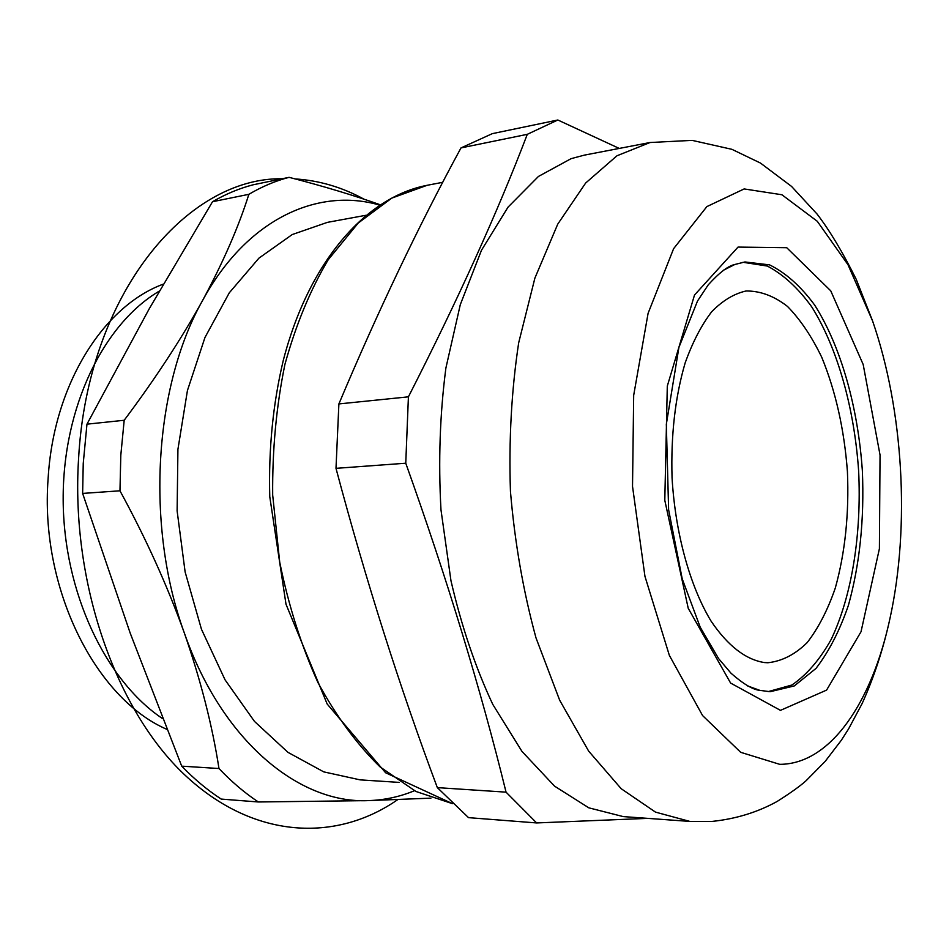 <?xml version="1.0" encoding="UTF-8"?>
<svg xmlns="http://www.w3.org/2000/svg" width="949" height="949" viewBox="0 0 949 949"><rect width="100%" height="100%" fill="white"/><g stroke="black" fill="none" stroke-linecap="round" stroke-linejoin="round"><path stroke-width="1.42" d="M162.635 718.666C105.695 680.647 63.536 592.259 63.168 499.684C62.717 407.097 103.726 323.787 159.313 291.106M399.078 782.391L360.122 779.864L323.739 771.869L287.95 752.343L254.462 721.394L225.055 679.84L201.461 629.258L185.126 571.962L177.119 510.894L177.926 449.304L187.439 390.502L204.96 337.5L229.302 292.79L258.947 258.14L292.209 234.557L327.405 222.363L365.804 215.304M647.728 818.37L536.648 822.937L468.533 817.647L437.335 787.623L506.054 792.154C480.692 688.962 447.264 579.317 405.757 463.219L408.414 396.836C457.987 299.635 497.62 212.125 527.288 134.331L557.834 120.001L619.246 148.424M405.757 463.219L335.993 468.343C365.97 580.859 399.754 687.29 437.335 787.623M335.993 468.343L338.888 403.93L408.414 396.836M527.288 134.331L461 147.914C418.628 225.838 377.927 311.177 338.888 403.93M461 147.914L492.329 133.643L557.834 120.001M742.972 262.28L767.326 266.052C783.269 274.403 798.05 287.974 811.668 306.764C837.528 347.927 854.302 408.082 858.631 470.894C861.68 533.789 852.06 595.498 831.194 639.401C819.865 659.65 806.769 674.858 791.917 685.012L768.168 691.619M723.162 270.37L734.87 264.474L744.941 261.96L769.556 264.866C785.713 272.826 800.707 286.171 814.562 304.926C840.861 346.148 857.967 407.05 862.356 470.68C864.42 519.4 859.782 564.252 848.442 605.237C839.77 630.516 828.952 651.572 815.986 668.428L794.277 685.937L770.161 691.702L759.864 690.374L747.551 685.902M779.734 764.336L740.683 752.308L702.58 715.57L669.353 655.379L644.952 576.351L632.52 486.351L633.683 395.306L648.096 313.312L673.612 248.674L706.875 206.597L744.146 188.934L781.917 194.759L817.267 221.271L848.003 264.724L872.606 321.011C903.401 410.11 910.198 526.031 890.043 618.119C872.155 701.702 830.755 764.289 779.734 764.336M650.029 142.516L616.957 155.778L585.652 183.038L557.727 224.166L534.892 278.116L518.676 342.814C511.499 390.347 508.747 439.85 510.443 491.333C514.785 542.662 523.302 591.5 535.995 637.87L559.673 700.232L588.665 751.134L621.192 788.714L655.486 812.119L689.864 821.419L623.208 816.591L588.795 807.824L554.524 786.116L521.962 751.394L492.768 704.372C475.437 667.42 461.511 626.198 450.965 580.717L440.977 509.803C438.284 461.226 439.921 413.978 445.888 368.07L460.301 304.629L481.475 250.263L508.047 207.119L538.451 176.443L571.12 158.649L584.382 155.126L650.029 142.516L692.106 140.369L731.916 149.325L760.481 163.074L791.537 186.407L817.148 214.142C829.687 230.488 842.736 252.256 856.271 279.433L872.606 321.011M536.648 822.937L506.054 792.154M764.384 662.556C745.606 659.602 727.859 645.83 711.133 621.227C689.97 586.292 675.332 533.528 672.058 477.857C670.801 435.294 675.166 396.967 685.166 362.886C692.592 342.174 701.453 325.104 711.75 311.675C722.604 300.596 734.051 293.704 746.056 290.987C760.291 290.857 774.099 296.005 787.492 306.432C800.304 319.528 811.715 336.468 821.739 357.251C835.678 391.285 844.23 429.375 847.421 471.558C849.189 513.812 845.144 552.65 835.286 588.072C827.765 609.887 818.406 628.048 807.219 642.556C795.143 654.478 782.023 661.204 767.883 662.746L764.384 662.556M86.964 424.167L124.189 420.265C155.233 378.841 181.389 338.876 202.659 300.358C223.288 262.019 238.685 226.681 248.863 194.32L212.517 201.722L149.23 308.793L86.964 424.167L83.239 463.456L82.634 493.421L130.203 633.137L181.71 766.151L218.982 768.524C212.327 725.617 200.797 680.48 184.391 633.137C167.344 585.723 145.861 538.273 119.965 490.799L82.634 493.421M119.965 490.799L120.808 455.223L124.189 420.265M212.517 201.722C225.767 194.023 239.278 188.388 253.039 184.818L289.089 177.333C323.431 186.194 353.775 195.316 380.122 204.735M248.863 194.32C262.019 186.562 275.435 180.891 289.089 177.333M430.917 798.145L368.236 800.612L258.353 801.976L221.236 799.082C207.523 790.173 194.343 779.2 181.71 766.151M258.353 801.976C244.7 792.937 231.58 781.786 218.982 768.524M413.966 790.92C399.315 796.923 384.072 800.149 368.236 800.612C299.54 803.922 222.185 741.418 184.391 633.137C145.28 526.268 154.035 386.124 202.659 300.358C247.048 218.721 318.022 187.155 379.588 205.079M282.244 178.756C186.989 177.214 87.605 293.704 78.589 458.462C70.606 582.389 115.897 710.172 184.675 774.835C253.715 839.758 336.349 842.321 397.643 799.699M363.965 199.148C342.114 187.214 319.196 180.476 295.198 178.922M163.335 284.119C103.655 306.017 53.619 384.191 48.126 478.403C39.633 588.119 95.564 698.559 166.858 729.342M427.121 185.304L391.783 198.116L358.248 223.015L328.176 259.801C310.299 289.896 295.874 324.772 284.914 364.428C276.349 406.148 272.268 449.696 272.683 495.081L279.718 562.188C288.626 605.842 301.391 646.02 318.022 682.711C336.456 716.554 357.156 744.633 380.11 766.946L415.887 791.454L452.531 803.684L385.626 772.771L327.168 704.016L285.993 604.205L269.765 496.659C268.508 448.924 273.004 403.55 283.253 360.525C308.639 262.031 365.579 197.119 427.121 185.304L442.768 182.303M780.469 710.362L730.611 683.066L688.215 608.262L664.798 500.301L667.301 386.089L694.502 295.044L738.037 247.084L786.745 247.713L830.743 290.833L863.187 364.499L880.043 455.022L879.403 548.7L861.028 631.737L826.591 690.101L780.469 710.362M759.864 690.374C752.937 689.721 743.328 684.015 731.05 673.268L718.63 658.642L700.22 627.206L682.212 578.831L668.618 509.767L666.328 424.262L678.915 347.393L697.515 301.011L708.262 284.83C719.283 272.66 728.156 265.874 734.87 264.474M689.864 821.419L712.047 821.419C735.736 818.963 757.409 812.308 777.101 801.478C790.529 792.973 800.197 786.045 806.092 780.719L825.191 761.371L841.36 740.22L848.596 728.891L862.083 703.648C874.065 677.242 883.377 648.736 890.043 618.119"/></g></svg>
